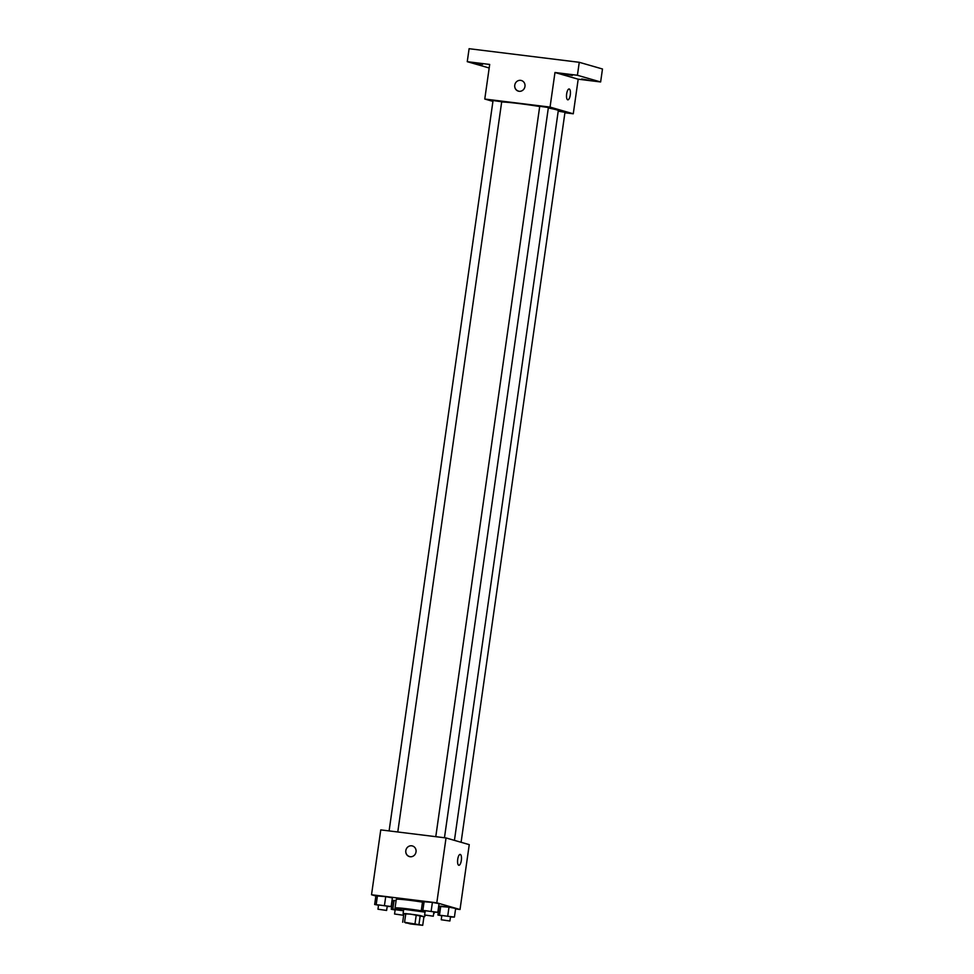 <?xml version="1.0" encoding="UTF-8"?>
<svg xmlns="http://www.w3.org/2000/svg" width="974" height="974" viewBox="0 0 974 974"><rect width="100%" height="100%" fill="white"/><g stroke="black" fill="none" stroke-linecap="round" stroke-linejoin="round"><path stroke-width="1.46" d="M405.549 922.877L420.269 924.837L405.549 922.877M410.358 923.949L422.716 925.3L404.563 922.268L410.358 923.949M415.021 923.571L416.251 914.915L405.793 913.624L404.563 922.268M405.793 913.624L403.906 913.563L402.676 922.208M416.251 914.915L420.22 915.572L418.99 924.229M422.716 925.3L423.946 916.656L420.22 915.572M423.933 916.741L410.298 914.062L403.857 913.88M403.102 913.563L403.711 909.241L425.041 912.139M403.601 910.069A19.687 1.011 8.1 0 1 396.187 908.511A19.687 1.011 8.1 0 1 395.054 908.011A19.687 1.011 8.1 0 1 405.294 908.572A19.687 1.011 8.1 0 1 425.139 911.433M395.054 908.011L396.284 899.355A19.687 1.011 8.1 0 1 422.485 902.131M433.856 912.212L437.825 912.285L439.055 903.641L432.395 902.399L422.558 901.607L421.328 910.252L425.2 910.97M450.463 917.009L454.42 917.07L455.649 908.425L448.99 907.184L439.164 906.392L437.935 915.036L441.806 915.755M455.576 908.961L460.02 909.509L436.802 902.813L371.52 894.753L375.867 896.007M387.189 906.453L391.146 906.526L392.376 897.882L385.716 896.64L375.891 895.837L374.661 904.493L378.533 905.211M403.528 910.532L392.839 909.059L394.068 900.402L396.101 900.658L392.485 900.633L391.256 909.278L395.127 909.996M460.02 909.509L469.249 844.641L446.031 837.944L380.761 829.885L371.52 894.753M446.031 837.944L436.802 902.813M409.421 856.475A5.467 5.126 106.1 0 1 405.829 850.582A5.467 5.126 106.1 0 1 412.452 845.968A5.467 5.126 106.1 0 1 415.861 852.64A5.467 5.126 106.1 0 1 405.829 850.582A5.467 5.126 106.1 0 1 412.452 845.968M458.766 865.253A5.467 1.863 -83 0 1 457.695 859.47A5.467 1.863 -83 0 1 460.203 854.417A5.467 1.863 -83 0 1 461.384 860.079A5.467 1.863 -83 0 1 458.864 865.277A5.467 1.863 -83 0 1 458.766 865.253M460.203 854.417A5.467 1.863 -83 0 1 461.384 860.079A5.467 1.863 -83 0 1 458.864 865.277M501.683 101.99A29.573 1.51 8.1 0 1 539.693 106.507M548.313 108.004A29.573 1.51 8.1 0 1 558.297 110.586L454.432 840.367M435.78 836.678L539.73 106.288L548.386 107.517L444.461 837.75M389.101 830.919L493.051 100.529L501.707 101.759L397.782 831.991M558.212 111.158L564.981 112.302L461.092 842.291M564.92 112.765L573.272 113.788L550.054 107.091L484.772 99.044L492.929 101.393M573.272 113.788L578.191 79.198L600.629 81.962L602.48 68.996L579.262 62.299L577.412 75.266L554.973 72.502L550.054 107.091M579.262 62.299L469.103 48.7L467.252 61.679L489.192 67.997M484.772 99.044L489.691 64.442L467.252 61.679M518.363 91.02A5.467 5.126 106.1 0 1 514.771 85.14A5.467 5.126 106.1 0 1 521.382 80.513A5.467 5.126 106.1 0 1 524.803 87.197A5.467 5.126 106.1 0 1 514.771 85.14A5.467 5.126 106.1 0 1 521.382 80.513M578.191 79.198L554.973 72.502M567.708 99.811A5.467 1.863 -83 0 1 566.637 94.028A5.467 1.863 -83 0 1 569.145 88.975A5.467 1.863 -83 0 1 570.326 94.624A5.467 1.863 -83 0 1 567.805 99.823A5.467 1.863 -83 0 1 567.708 99.811M569.145 88.975A5.467 1.863 -83 0 1 570.326 94.624A5.467 1.863 -83 0 1 567.805 99.823M572.335 75.485L565.103 74.194L572.335 75.485M588.941 80.27L581.709 78.979L588.941 80.27M600.629 81.962L577.412 75.266M482.58 64.406L475.349 63.115L482.58 64.406M392.839 909.059L391.256 909.278M394.555 914.002L403.224 915.231L394.555 914.002L395.176 909.679L403.492 910.775M394.068 900.402L392.485 900.633M454.42 917.07L437.935 915.036M441.234 919.76L441.843 915.438L450.512 916.668L449.891 921.002L441.234 919.76L449.891 921.002M455.649 908.425L448.99 907.184L447.76 915.828M448.99 907.184L440.747 906.161L439.517 914.817M440.747 906.161L439.164 906.392M391.146 906.526L374.661 904.493M377.961 909.217L378.569 904.895L387.238 906.124L386.617 910.447L377.961 909.217L386.617 910.447M392.376 897.882L385.716 896.64L384.487 905.284M385.716 896.64L377.474 895.617L376.244 904.274M377.474 895.617L375.891 895.837M437.825 912.285L421.328 910.252M424.627 914.976L425.248 910.653L433.905 911.883L433.296 916.205L424.627 914.976L433.296 916.205M439.055 903.641L432.395 902.399L431.165 911.043M432.395 902.399L424.14 901.376L422.911 910.033M424.14 901.376L422.558 901.607M424.968 915.11L424.749 916.644M434.209 912.261L434.027 913.551M403.431 913.758L403.224 915.231"/></g></svg>

